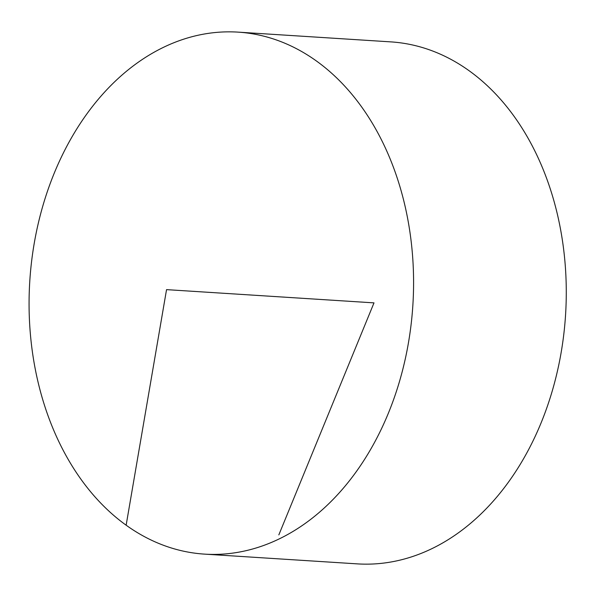 <?xml version="1.0" encoding="UTF-8"?>
<svg xmlns="http://www.w3.org/2000/svg" width="596" height="596" viewBox="0 0 596 596"><rect width="100%" height="100%" fill="white"/><g stroke="black" fill="none" stroke-linecap="round" stroke-linejoin="round"><path stroke-width="0.89" d="M388.331 413.296A261.54 191.897 93.7 0 1 204.651 554.131A261.54 191.897 93.7 0 1 29.8 280.902A261.54 191.897 93.7 0 1 237.968 32.124A261.54 191.897 93.7 0 1 388.331 413.296M237.968 32.124L390.656 41.869A261.54 191.897 93.7 0 1 541.026 423.041A261.54 191.897 93.7 0 1 357.339 563.876L204.651 554.131M278.839 534.888L373.997 302.872L166.545 289.634L126.151 525.143"/></g></svg>

